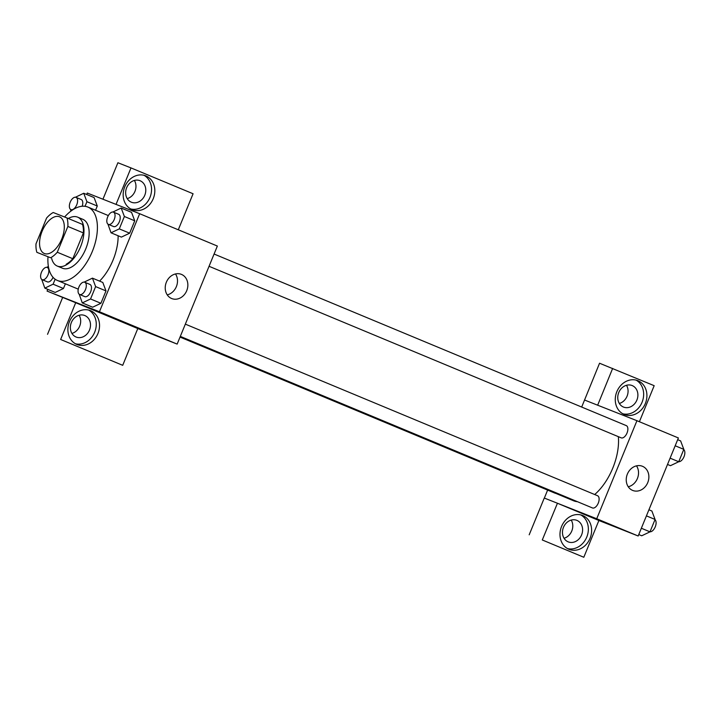 <?xml version="1.0" encoding="UTF-8"?>
<svg xmlns="http://www.w3.org/2000/svg" width="720" height="720" viewBox="0 0 720 720"><rect width="100%" height="100%" fill="white"/><g stroke="black" fill="none" stroke-linecap="round" stroke-linejoin="round"><path stroke-width="1.08" d="M44.388 253.53A19.872 10.557 112.6 0 1 44.289 253.485A19.872 10.557 112.6 0 1 42.183 231.084A19.872 10.557 112.6 0 1 59.562 216.801A19.872 10.557 112.6 0 1 61.713 239.112A19.872 10.557 112.6 0 1 44.388 253.53M57.276 252.243L67.86 226.449A25.641 13.626 112.6 0 0 66.987 217.953L53.208 212.508A25.641 13.626 112.6 0 0 46.575 218.052L36 243.846A25.641 13.626 112.6 0 0 36.873 252.342L50.652 257.778A25.641 13.626 112.6 0 0 57.276 252.243L72.819 258.714L83.394 232.92L67.86 226.449M36.873 252.342L50.652 257.778M66.987 217.953L82.53 224.415A25.641 13.626 112.6 0 1 83.394 232.92M72.819 258.714A25.641 13.626 112.6 0 1 66.195 264.249M51.66 258.498A26.496 14.076 -67.4 0 0 57.285 266.076A26.496 14.076 -67.4 0 0 80.46 247.023A26.496 14.076 -67.4 0 0 77.652 217.152A26.496 14.076 -67.4 0 0 68.31 218.502M77.652 217.152L82.827 219.312A26.496 14.076 112.6 0 1 85.698 249.057A26.496 14.076 112.6 0 1 62.595 268.281A26.496 14.076 112.6 0 1 62.469 268.227L57.285 266.076M64.593 217.008A39.735 21.114 112.6 0 1 87.921 207.081A39.735 21.114 112.6 0 1 92.214 251.703A39.735 21.114 112.6 0 1 57.573 280.539A39.735 21.114 112.6 0 1 57.375 280.458A39.735 21.114 112.6 0 1 47.979 256.968M78.264 289.152A39.735 21.114 112.6 0 1 78.102 289.08L57.375 280.458M118.134 235.764A39.735 21.114 112.6 0 1 99.585 281.115M47.781 289.35L47.07 291.078L99.45 311.751L139.662 213.714L87.282 193.041L86.688 194.49M41.733 279.441L44.829 288.126L55.188 292.437L63.459 288.504L65.394 283.797L63.459 288.504L53.1 284.193L55.143 279.216M85.041 206.307L86.922 201.717L97.29 206.028L95.553 210.258L97.29 206.028L94.095 197.577L83.736 193.257L75.447 197.235M107.937 224.118L111.033 232.803L121.392 237.114L129.663 233.19L134.739 220.806L131.544 212.355L121.185 208.044L112.905 212.013M79.191 294.219L82.278 302.904L92.646 307.215L100.908 303.291L105.984 290.907L102.798 282.456L92.439 278.145L84.15 282.114M137.79 328.554L75.708 302.715L60.633 339.48L122.706 365.319L137.79 328.554L177.156 344.097L217.359 246.051L139.662 213.714M124.749 186.831A18.216 15.426 -68.5 0 1 145.683 175.824A18.216 15.426 -68.5 0 1 153.351 198.423A18.216 15.426 -68.5 0 1 132.309 209.7A18.216 15.426 -68.5 0 1 124.749 186.831M116.037 204.39L130.995 167.913L193.077 193.752L178.29 229.788M130.716 208.944A18.216 15.426 111.5 0 0 150.075 197.136A18.216 15.426 111.5 0 0 144 175.284M140.121 180.747A11.592 9.819 -68.5 0 1 144.819 195.156A11.592 9.819 -68.5 0 1 131.472 202.248A11.592 9.819 -68.5 0 1 131.328 202.194A11.592 9.819 -68.5 0 1 126.621 187.776A11.592 9.819 -68.5 0 1 139.977 180.684A11.592 9.819 -68.5 0 1 140.121 180.747M134.397 180.441A11.592 9.819 -68.5 0 1 127.224 198.621M130.995 167.913L117.9 162.738L102.942 199.215M166.356 282.213A13.023 11.034 -68.5 0 1 181.323 274.338A13.023 11.034 -68.5 0 1 186.804 290.502A13.023 11.034 -68.5 0 1 171.756 298.566A13.023 11.034 -68.5 0 1 166.356 282.213M177.156 344.097L99.45 311.751M167.238 294.867A13.023 11.034 111.5 0 0 175.491 273.942M132.408 325.872L147.717 332.145M75.708 302.715L47.07 291.078M69.462 321.633A18.216 15.426 -68.5 0 1 90.396 310.626A18.216 15.426 -68.5 0 1 98.064 333.234A18.216 15.426 -68.5 0 1 77.022 344.511A18.216 15.426 -68.5 0 1 69.462 321.633M75.429 343.755A18.216 15.426 111.5 0 0 94.788 331.938A18.216 15.426 111.5 0 0 88.713 310.086M84.834 315.549A11.592 9.819 -68.5 0 1 89.532 329.967A11.592 9.819 -68.5 0 1 76.185 337.059A11.592 9.819 -68.5 0 1 76.041 336.996A11.592 9.819 -68.5 0 1 71.334 322.587A11.592 9.819 -68.5 0 1 84.69 315.495A11.592 9.819 -68.5 0 1 84.834 315.549M79.11 315.243A11.592 9.819 -68.5 0 1 71.937 333.423M122.706 365.319L60.633 339.48M62.613 297.549L47.538 334.314M577.386 501.678A44.775 23.787 112.6 0 1 573.66 500.814A44.775 23.787 112.6 0 1 573.444 500.724L180.072 336.978M618.345 436.662A44.775 23.787 112.6 0 1 594.675 494.523M180.315 336.393L592.452 507.942A6.624 3.519 -67.4 0 0 598.248 503.181A6.624 3.519 -67.4 0 0 597.546 495.72A6.624 3.519 -67.4 0 0 597.51 495.702M555.624 493.308A6.624 3.519 112.6 0 1 555.03 493.182A6.624 3.519 112.6 0 1 555.003 493.164L180.027 337.077M214.092 254.034L626.292 425.619A6.624 3.519 112.6 0 1 627.012 433.053A6.624 3.519 112.6 0 1 621.234 437.859A6.624 3.519 112.6 0 1 621.198 437.85L209.061 266.292M544.356 498.069L547.623 490.095M581.688 407.052L599.553 363.231L654.174 385.686L639.396 421.731M557.442 503.244L542.286 539.973L583.812 557.262L598.887 520.497L557.442 503.244L596.727 518.751L636.939 420.705L584.559 400.032M619.326 403.461A11.592 9.819 111.5 0 0 626.499 385.281M564.039 538.263A11.592 9.819 111.5 0 0 571.212 520.083M542.286 539.973L583.812 557.262M529.191 534.807L544.266 498.042L557.361 503.208M623.421 407.034A11.592 9.819 -68.5 0 1 618.723 392.616A11.592 9.819 -68.5 0 1 632.079 385.524A11.592 9.819 -68.5 0 1 632.223 385.587A11.592 9.819 -68.5 0 1 636.921 399.996A11.592 9.819 -68.5 0 1 623.565 407.088A11.592 9.819 -68.5 0 1 623.421 407.034M622.818 413.784A18.216 15.426 111.5 0 0 642.177 401.976A18.216 15.426 111.5 0 0 636.102 380.124M616.851 391.671A18.216 15.426 -68.5 0 1 637.785 380.664A18.216 15.426 -68.5 0 1 645.444 403.263A18.216 15.426 -68.5 0 1 624.411 414.54A18.216 15.426 -68.5 0 1 616.851 391.671M568.134 541.836A11.592 9.819 -68.5 0 1 563.436 527.427A11.592 9.819 -68.5 0 1 576.792 520.335A11.592 9.819 -68.5 0 1 581.67 534.717A11.592 9.819 -68.5 0 1 568.278 541.899A11.592 9.819 -68.5 0 1 568.134 541.836M567.531 548.595A18.216 15.426 111.5 0 0 586.881 536.778A18.216 15.426 111.5 0 0 580.815 514.926M561.564 526.473A18.216 15.426 -68.5 0 1 582.489 515.466A18.216 15.426 -68.5 0 1 590.157 538.074A18.216 15.426 -68.5 0 1 569.124 549.351A18.216 15.426 -68.5 0 1 561.564 526.473M597.654 405.207L612.648 368.406M597.573 405.171L584.478 399.996M598.887 520.497L638.172 535.995L678.384 437.958L636.939 420.705M642.501 466.299A13.023 11.034 -68.5 0 1 647.784 482.499A13.023 11.034 -68.5 0 1 632.772 490.464A13.023 11.034 -68.5 0 1 627.291 474.3A13.023 11.034 -68.5 0 1 642.339 466.236A13.023 11.034 -68.5 0 1 642.501 466.299M638.172 535.995L596.727 518.751M628.254 486.774A13.023 11.034 111.5 0 0 636.516 465.849M593.433 517.77L608.733 524.052M638.766 534.546L641.718 535.779L649.989 531.846L655.065 519.462L651.879 511.011L648.927 509.778M649.989 531.846L641.349 528.246M655.065 519.462L646.425 515.871M654.966 519.696A6.624 3.519 112.6 0 1 655.254 526.842A6.624 3.519 112.6 0 1 650.007 531.801M667.512 464.445L670.464 465.678L678.735 461.745L683.811 449.361L680.625 440.91L677.673 439.686M678.735 461.745L670.095 458.154M683.811 449.361L675.18 445.77M683.721 449.595A6.624 3.519 112.6 0 1 684 456.741A6.624 3.519 112.6 0 1 678.753 461.709M82.278 302.904L90.549 298.971L95.625 286.596L92.439 278.145M84.726 282.249L89.901 284.409A6.624 3.519 112.6 0 1 90.621 291.843A6.624 3.519 112.6 0 1 84.843 296.649A6.624 3.519 112.6 0 1 84.816 296.64L79.632 294.48A6.624 3.519 112.6 0 1 79.632 294.48A6.624 3.519 112.6 0 1 78.93 287.01A6.624 3.519 112.6 0 1 84.726 282.249A6.624 3.519 112.6 0 1 85.437 289.692A6.624 3.519 112.6 0 1 79.668 294.498M92.646 307.215L100.908 303.291L90.549 298.971M100.908 303.291L105.984 290.907L95.625 286.596M105.984 290.907L102.798 282.456M111.033 232.803L119.295 228.879L124.38 216.495L121.185 208.044M113.472 212.157L118.656 214.308A6.624 3.519 112.6 0 1 119.367 221.742A6.624 3.519 112.6 0 1 113.598 226.548A6.624 3.519 112.6 0 1 113.562 226.539L108.387 224.379A6.624 3.519 112.6 0 1 107.685 216.918A6.624 3.519 112.6 0 1 113.472 212.157A6.624 3.519 112.6 0 1 114.192 219.591A6.624 3.519 112.6 0 1 108.414 224.397A6.624 3.519 112.6 0 1 108.387 224.379M121.392 237.114L129.663 233.19L119.295 228.879M129.663 233.19L134.739 220.806L124.38 216.495M134.739 220.806L131.544 212.355M48.393 266.49L46.701 267.327M44.829 288.126L53.1 284.193M53.055 277.335A6.624 3.519 112.6 0 1 47.394 281.871A6.624 3.519 112.6 0 1 47.367 281.853L42.183 279.702A6.624 3.519 112.6 0 1 41.481 272.232A6.624 3.519 112.6 0 1 47.277 267.471A6.624 3.519 112.6 0 1 47.988 274.905A6.624 3.519 112.6 0 1 42.219 279.711A6.624 3.519 112.6 0 1 42.183 279.702M55.188 292.437L63.459 288.504M70.488 209.34L70.956 211.077M86.922 201.717L83.736 193.257M76.023 197.37A6.624 3.519 112.6 0 1 76.743 204.813A6.624 3.519 112.6 0 1 70.965 209.61A6.624 3.519 112.6 0 1 70.929 209.601A6.624 3.519 112.6 0 1 70.227 202.131A6.624 3.519 112.6 0 1 76.023 197.37L81.207 199.53A6.624 3.519 112.6 0 1 82.188 206.244M97.29 206.028L94.095 197.577M108.333 215.577L87.921 207.081M185.337 324.135L597.546 495.72M48.69 268.065L47.277 267.471M72.252 210.15L70.929 209.601"/></g></svg>
